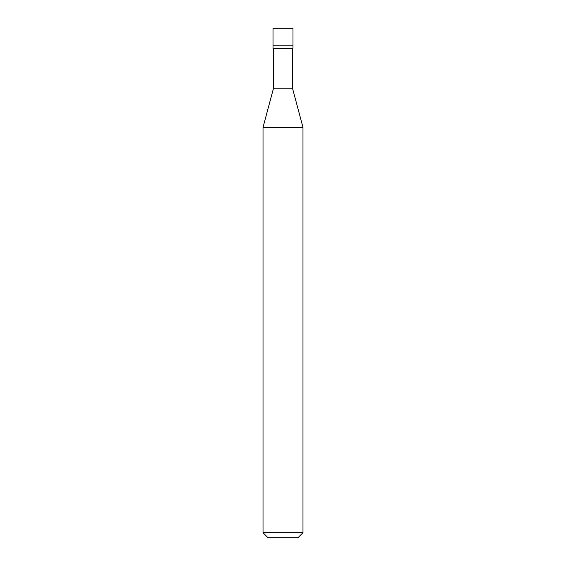 <?xml version="1.0" encoding="UTF-8"?>
<svg xmlns="http://www.w3.org/2000/svg" width="566" height="566" viewBox="0 0 566 566"><rect width="100%" height="100%" fill="white"/><g stroke="black" fill="none" stroke-linecap="round" stroke-linejoin="round"><path stroke-width="0.85" d="M273.01 45.782L292.99 45.782L292.99 28.3L273.01 28.3L273.01 45.782L273.01 28.3L292.99 28.3L292.99 45.782L273.01 45.782L273.01 48.28L273.01 45.782L292.99 45.782L273.01 45.782M268.015 537.7L297.985 537.7L302.98 532.705L302.98 127.371L292.488 88.232L292.488 48.28L292.488 88.232L273.512 88.232L263.02 127.371L263.02 532.705L268.015 537.7L263.02 532.705L263.02 127.371L273.512 88.232L273.512 48.28L273.512 88.232L292.488 88.232L302.98 127.371L263.02 127.371L302.98 127.371L302.98 532.705L263.02 532.705L302.98 532.705L297.985 537.7L268.015 537.7M292.99 48.28L292.99 45.782L292.99 48.28L273.01 48.28L292.99 48.28"/></g></svg>
